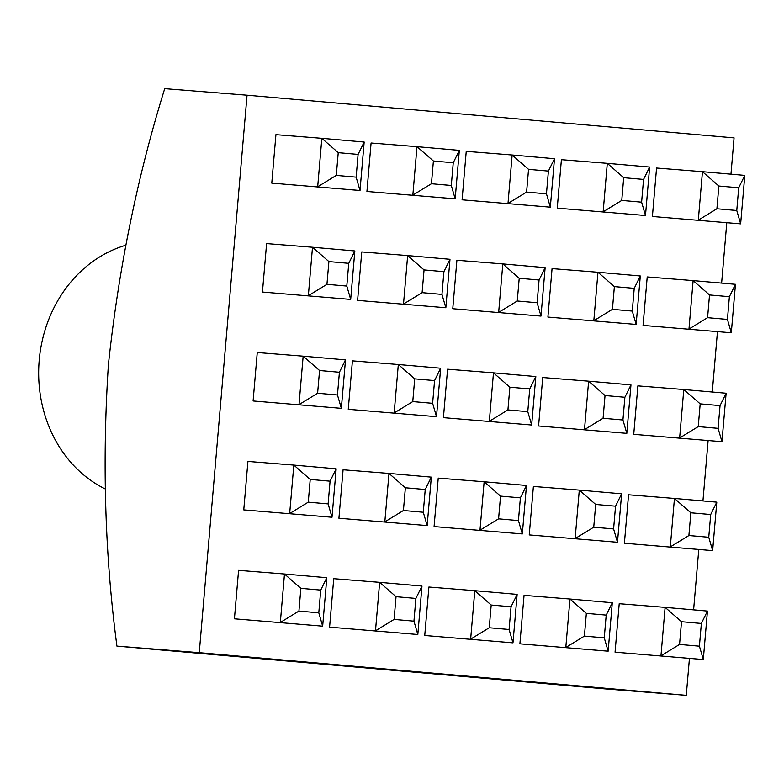 <?xml version="1.0" encoding="UTF-8"?>
<svg xmlns="http://www.w3.org/2000/svg" width="784" height="784" viewBox="0 0 784 784"><rect width="100%" height="100%" fill="white"/><g stroke="black" fill="none" stroke-linecap="round" stroke-linejoin="round"><path stroke-width="1.18" d="M125.636 245.294A129.115 112.818 94.6 0 0 39.2 360.346A129.115 112.818 94.6 0 0 105.144 488.912M116.924 646.114C104.929 555.699 102.087 461.923 108.388 364.805C118.629 268.442 137.406 176.39 164.718 88.651L247.048 95.207L199.254 652.67L116.924 646.114L603.954 688.793L686.274 695.349L689.44 658.433M199.254 652.67L686.274 695.349M693.605 609.864L698.779 549.506M702.944 500.937L708.119 440.588M712.284 392.02L717.458 331.671M721.623 283.102L726.797 222.744M730.962 174.185L734.069 137.886L247.048 95.207M308.269 502.162L328.124 503.906L330.074 481.18L310.219 479.436L308.269 502.162L289.668 513.549L293.824 465.088L247.92 461.433L243.765 509.894L332.004 517.254L243.765 509.894M326.948 284.327L346.802 286.062L348.753 263.336L328.898 261.591L326.948 284.327L308.347 295.705L312.502 247.244L266.599 243.599L262.444 292.05L350.683 299.419L262.444 292.05M394.087 619.419L413.942 621.163L415.892 598.437L396.038 596.693L394.087 619.419L375.487 630.806L379.642 582.345L333.739 578.69L329.584 627.151L417.823 634.511L329.584 627.151M412.766 401.584L432.621 403.319L434.571 380.593L414.716 378.858L412.766 401.584L394.166 412.962L398.321 364.511L352.418 360.856L348.263 409.307L436.502 416.676L348.263 409.307M431.445 183.74L451.3 185.485L453.25 162.758L433.395 161.014L431.445 183.74L412.845 195.128L416.99 146.667L371.087 143.011L366.932 191.472L455.171 198.832L366.932 191.472M498.585 518.841L518.44 520.586L520.39 497.85L500.535 496.115L498.585 518.841L479.984 530.219L484.14 481.768L438.236 478.113L434.081 526.574L522.32 533.933L434.081 526.574M517.264 300.997L537.118 302.742L539.069 280.015L519.214 278.271L517.264 300.997L498.663 312.385L502.818 263.924L456.905 260.268L452.76 308.729L540.989 316.089L452.76 308.729M584.403 636.098L604.258 637.843L606.208 615.117L586.354 613.372L584.403 636.098L565.803 647.486L569.958 599.025L524.055 595.37L519.9 643.831L608.139 651.19L519.9 643.831M603.082 418.264L622.937 419.999L624.887 397.272L605.032 395.538L603.082 418.264L584.482 429.642L588.637 381.181L542.734 377.535L538.579 425.986L626.818 433.356L538.579 425.986M621.761 200.42L641.616 202.164L643.556 179.428L623.701 177.694L621.761 200.42L603.151 211.798L607.306 163.346L561.403 159.691L557.248 208.152L645.487 215.512L557.248 208.152M688.901 535.521L708.756 537.256L710.706 514.529L690.851 512.795L688.901 535.521L670.3 546.899L674.456 498.448L628.552 494.792L624.397 543.243L712.636 550.613L624.397 543.243M707.58 317.677L727.434 319.421L729.385 296.695L709.52 294.951L707.58 317.677L688.979 329.064L693.125 280.603L647.221 276.948L643.066 325.409L731.305 332.769L643.066 325.409M716.909 208.76L736.774 210.504L738.714 187.768L718.859 186.033L716.909 208.76L698.309 220.137L702.464 171.686L656.561 168.031L652.406 216.492L740.645 223.852L652.406 216.492M698.24 426.604L718.095 428.338L720.045 405.612L700.19 403.868L698.24 426.604L679.64 437.982L683.795 389.521L637.882 385.875L633.737 434.326L721.966 441.686L633.737 434.326M679.561 644.438L699.416 646.183L701.366 623.456L681.512 621.712L679.561 644.438L660.961 655.826L665.116 607.365L619.213 603.709L615.058 652.17L703.297 659.53L615.058 652.17M612.422 309.337L632.276 311.081L634.227 288.355L614.372 286.611L612.422 309.337L593.821 320.725L597.967 272.264L552.063 268.608L547.908 317.069L636.147 324.429L547.908 317.069M593.743 527.181L613.598 528.926L615.548 506.19L595.693 504.455L593.743 527.181L575.142 538.559L579.298 490.108L533.394 486.452L529.239 534.913L617.478 542.273L529.239 534.913M526.603 192.08L546.458 193.824L548.408 171.098L528.543 169.354L526.603 192.08L508.003 203.458L512.148 155.007L466.245 151.351L462.09 199.812L550.329 207.172L462.09 199.812M507.924 409.924L527.779 411.659L529.729 388.933L509.874 387.198L507.924 409.924L489.324 421.302L493.479 372.851L447.576 369.195L443.421 417.647L531.66 425.016L443.421 417.647M489.245 627.759L509.1 629.503L511.05 606.777L491.196 605.032L489.245 627.759L470.645 639.146L474.8 590.685L428.897 587.03L424.742 635.491L512.981 642.851L424.742 635.491M422.106 292.657L441.96 294.402L443.911 271.676L424.056 269.931L422.106 292.657L403.505 304.045L407.66 255.584L361.757 251.938L357.602 300.39L445.841 307.749L357.602 300.39M403.427 510.502L423.282 512.246L425.232 489.52L405.377 487.775L403.427 510.502L384.826 521.879L388.982 473.428L343.078 469.773L338.923 518.234L427.162 525.594L338.923 518.234M336.287 175.4L356.142 177.145L358.092 154.419L338.237 152.674L336.287 175.4L317.687 186.788L321.842 138.327L275.929 134.672L271.783 183.133L360.013 190.492L271.783 183.133M317.608 393.245L337.463 394.979L339.413 372.253L319.558 370.518L317.608 393.245L299.008 404.622L303.163 356.171L257.26 352.516L253.105 400.967L341.344 408.337L253.105 400.967M298.929 611.079L318.794 612.823L320.734 590.097L300.88 588.353L298.929 611.079L280.329 622.467L284.484 574.006L238.581 570.36L234.426 618.811L322.665 626.171L234.426 618.811M718.859 186.033L702.464 171.686L744.8 175.391L740.645 223.852L736.774 210.504M744.8 175.391L738.714 187.768M709.52 294.951L693.125 280.603L735.461 284.318L731.305 332.769L727.434 319.421M700.19 403.868L683.795 389.521L726.121 393.235L721.966 441.686L718.095 428.338M690.851 512.795L674.456 498.448L716.792 502.152L712.636 550.613L708.756 537.256M681.512 621.712L665.116 607.365L707.452 611.079L703.297 659.53L699.416 646.183M623.701 177.694L607.306 163.346L649.642 167.051L645.487 215.512L641.616 202.164M614.372 286.611L597.967 272.264L640.303 275.978L636.147 324.429L632.276 311.081M605.032 395.538L588.637 381.181L630.963 384.895L626.818 433.356L622.937 419.999M595.693 504.455L579.298 490.108L621.634 493.812L617.478 542.273L613.598 528.926M586.354 613.372L569.958 599.025L612.294 602.739L608.139 651.19L604.258 637.843M528.543 169.354L512.148 155.007L554.484 158.711L550.329 207.172L546.458 193.824M519.214 278.271L502.818 263.924L545.145 267.638L540.989 316.089L537.118 302.742M509.874 387.198L493.479 372.851L535.815 376.555L531.66 425.016L527.779 411.659M500.535 496.115L484.14 481.768L526.476 485.472L522.32 533.933L518.44 520.586M491.196 605.032L474.8 590.685L517.136 594.399L512.981 642.851L509.1 629.503M433.395 161.014L416.99 146.667L459.326 150.381L455.171 198.832L451.3 185.485M424.056 269.931L407.66 255.584L449.987 259.298L445.841 307.749L441.96 294.402M414.716 378.858L398.321 364.511L440.657 368.215L436.502 416.676L432.621 403.319M405.377 487.775L388.982 473.428L431.318 477.133L427.162 525.594L423.282 512.246M396.038 596.693L379.642 582.345L421.978 586.06L417.823 634.511L413.942 621.163M338.237 152.674L321.842 138.327L364.168 142.041L360.013 190.492L356.142 177.145M328.898 261.591L312.502 247.244L354.838 250.958L350.683 299.419L346.802 286.062M319.558 370.518L303.163 356.171L345.499 359.876L341.344 408.337L337.463 394.979M310.219 479.436L293.824 465.088L336.16 468.803L332.004 517.254L328.124 503.906M300.88 588.353L284.484 574.006L326.82 577.72L322.665 626.171L318.794 612.823M735.461 284.318L729.385 296.695M726.121 393.235L720.045 405.612M716.792 502.152L710.706 514.529M707.452 611.079L701.366 623.456M649.642 167.051L643.556 179.428M640.303 275.978L634.227 288.355M630.963 384.895L624.887 397.272M621.634 493.812L615.548 506.19M612.294 602.739L606.208 615.117M554.484 158.711L548.408 171.098M545.145 267.638L539.069 280.015M535.815 376.555L529.729 388.933M526.476 485.472L520.39 497.85M517.136 594.399L511.05 606.777M459.326 150.381L453.25 162.758M449.987 259.298L443.911 271.676M440.657 368.215L434.571 380.593M431.318 477.133L425.232 489.52M421.978 586.06L415.892 598.437M364.168 142.041L358.092 154.419M354.838 250.958L348.753 263.336M345.499 359.876L339.413 372.253M336.16 468.803L330.074 481.18M326.82 577.72L320.734 590.097"/></g></svg>
